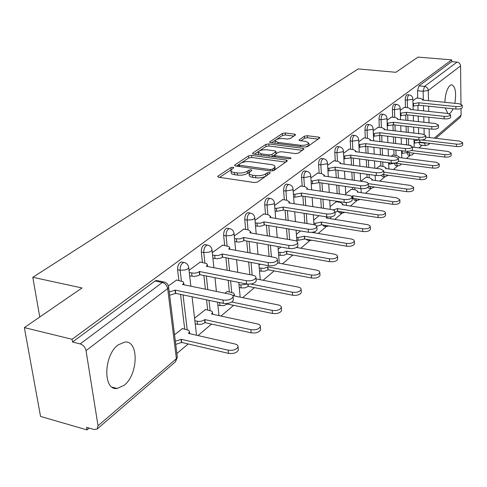 <?xml version="1.0" encoding="UTF-8"?>
<svg xmlns="http://www.w3.org/2000/svg" width="487" height="487" viewBox="0 0 487 487"><rect width="100%" height="100%" fill="white"/><g stroke="black" fill="none" stroke-linecap="round" stroke-linejoin="round"><path stroke-width="0.73" d="M233.09 167.205L230.911 167.565L217.999 176.13L217.652 176.525L218.712 177.238L254.391 182.54L257.605 181.998L270.078 173.171L270.291 172.915L269.494 172.404L267.29 172.769L265.695 173.896C263.047 175.43 259.674 176.002 255.578 175.6L252.601 175.168C250.068 174.742 248.887 173.969 249.052 172.855L251.901 170.28L251.134 169.78L248.942 170.146L247.323 171.254C244.638 172.769 241.284 173.329 237.254 172.94L234.326 172.514C231.873 172.1 230.735 171.357 230.905 170.267L233.833 167.686L233.09 167.205M231.282 169.622L219.619 177.371M267.813 174.772L265.878 176.081L265.695 173.896M249.484 172.13L247.518 173.421L247.323 171.254M406.895 152.906L408.039 155.079L409.811 155.304M394.354 163.535L395.541 165.641L397.325 165.878M381.351 175.229L382.49 176.678L384.28 176.921M367.862 187.398L368.836 188.213L370.631 188.469M353.227 198.398L354.548 200.285L356.35 200.559M338.258 211.34L339.579 212.935L341.381 213.221M322.595 224.945L323.879 226.205L325.675 226.498M306.213 239.269L307.388 240.14L309.178 240.444M289.138 254.384L291.823 255.109M118.219 344.869C103.542 355.151 102.818 390.872 117.178 388.486L124.148 385.302C138.387 374.46 139.008 340.127 124.763 342.063L118.219 344.869M454.858 103.311C456.465 92.487 455.388 86.302 451.613 84.756L450.116 85.383C447.054 88.451 445.307 94.088 444.868 102.3M445.234 107.925L447.888 113.453M449.093 113.684L450.524 112.984L453.239 108.759M295.365 135.063L295.621 134.765L294.538 134.144L285.224 133L282.35 133.456L269.621 142.034L270.687 142.667L304.74 147.044L307.699 146.557L319.935 137.778L318.796 137.133L307.303 135.715L304.418 136.183L299 140.043L300.108 140.688L305.836 141.407L308.855 143.16C307.644 144.809 304.789 145.51 300.309 145.266L277.925 142.399L275.052 140.713C276.293 139.075 279.136 138.369 283.574 138.606L287.251 139.069L290.161 138.594L295.365 135.063M98.033 425.754L176.404 358.712L167.668 288.572L86.035 350.628L98.033 425.754L97.15 429.023L94.015 429.497L86.57 427.349L86.99 429.899L40.549 416.422L24.35 327.605L82.023 287.969L32.787 277.286L358.243 68.917L395.888 72.301L418.004 57.101L451.705 59.877L72.088 339.299L72.539 342.032L80.185 343.919L162.323 282.497L163.699 281.936L164.709 282.174M24.35 327.605L72.088 339.299M251.584 155.371L248.559 155.864L234.862 164.947L234.539 165.318L235.598 166.006L270.766 170.998L273.895 170.474L287.111 161.124L287.391 160.783L286.253 160.077L251.584 155.371L251.773 157.471L248.741 157.971L241.424 162.847M252.802 153.052L265.853 144.395L268.8 143.921L302.914 148.334L304.052 149.004L298.47 153.088L295.463 153.588L281.389 151.725L278.387 152.218L274.437 155.073L275.545 155.749L290.276 157.733L291.074 158.22L288.754 158.805L253.569 154.056L252.503 153.399L252.802 153.052L252.875 153.88M418.668 133.633L418.51 127.655M418.351 121.628L418.205 116.064M418.047 110.293L417.931 105.728M417.73 98.124L417.529 90.734L423.124 91.276L424.561 86.394L457.068 62.086C459.168 62.476 460.331 63.754 460.562 65.922L460.982 104.084M86.99 429.899L89.121 428.085M176.866 353.538L188.159 343.944M198.026 335.567L211.559 324.068M220.995 316.051L233.614 305.331M242.654 297.648L254.445 287.634M263.12 280.269L274.144 270.9M282.478 263.82L292.596 255.225M300.82 248.236L309.872 240.548M318.23 233.443L326.302 226.589M334.764 219.393L341.947 213.294M350.5 206.025L356.861 200.62M365.487 193.296L371.1 188.53M379.781 181.152L384.7 176.976M393.423 169.561L397.709 165.921M406.462 158.482L410.164 155.341M418.942 147.884L422.089 145.211M461.031 108.552L461.104 115.151L460.105 117.489L435.835 138.32M451.705 59.877L451.729 61.642L457.068 62.086M86.035 350.628C85.201 347.231 83.253 344.991 80.185 343.919M182.467 328.555L174.535 334.733M176.611 280.043L168.392 285.912M205.587 309.495L194.569 318.23M200.327 262.061L189.029 270.285M227.405 291.506L224.97 293.186M222.687 245.107L212.308 252.643M243.798 229.103L234.265 236.012M263.771 213.957L255.005 220.301M282.691 199.615L274.625 205.435M300.637 186.01L293.217 191.354M317.688 173.086L310.852 177.986M336.274 201.758L330.101 206.579M333.905 160.789L327.611 165.294M351.437 189.254L345.746 193.686M349.349 149.083L343.554 153.216M365.901 177.329L360.867 181.231M364.075 137.918L358.742 141.711M379.72 165.939L376.396 168.441M378.131 127.265L373.225 130.741M392.93 155.049L391.164 156.272M391.56 117.081L387.043 120.271M405.574 144.627L405.233 144.682M404.405 107.347L400.253 110.263M406.633 144.761L406.438 138.448M406.243 132.19L406.061 126.236M405.872 120.246L405.72 115.255M405.476 107.457L405.245 99.902L407.26 100.103C407.357 97.156 408.003 95.434 409.202 94.935L409.378 94.953M394.044 155.195L393.849 149.783M393.618 143.263L393.386 136.896M393.167 130.668L392.972 125.196M392.686 117.209L392.412 109.478L394.458 109.697C394.549 106.671 395.225 104.9 396.485 104.388L396.68 104.407M380.889 166.097L380.706 161.696M380.432 154.896L380.152 148.078M379.89 141.595L379.647 135.563M379.312 127.399L378.996 119.492L381.071 119.723C381.157 116.624 381.863 114.804 383.19 114.268L383.409 114.293M367.131 177.499L366.979 174.23M366.656 167.132L366.315 159.809M366.011 153.058L365.7 146.374M365.323 138.071L364.952 129.968L367.064 130.218C367.143 127.034 367.88 125.165 369.28 124.611L369.523 124.642M352.728 189.443L352.625 187.44M352.247 180.02L351.839 172.148M351.474 165.099L351.103 157.818M350.664 149.247L350.238 140.95L352.387 141.212C352.46 137.949 353.233 136.025 354.706 135.441L354.98 135.477M337.637 201.965L337.607 201.381M337.162 193.613L336.675 185.139M336.249 177.767L335.805 169.945M335.287 160.972L334.8 152.461L336.992 152.748C337.059 149.387 337.868 147.409 339.421 146.806L339.731 146.849M321.353 207.973L320.775 198.83M320.282 191.111L319.746 182.698M319.149 173.287L318.595 164.557L320.823 164.856C320.878 161.41 321.73 159.365 323.38 158.732L323.727 158.78M304.777 223.168L304.083 213.294M303.517 205.191L302.877 196.115M302.19 186.235L301.556 177.268L303.827 177.591C303.876 174.042 304.771 171.935 306.512 171.272L306.907 171.333M287.367 239.287L286.545 228.586M285.887 220.069L285.132 210.268M284.335 199.871L283.623 190.654L285.93 191.001C285.966 187.343 286.91 185.17 288.761 184.476L289.205 184.543M269.08 256.412L268.1 244.797M267.339 235.818L266.444 225.207M265.518 214.243L264.715 204.759L267.059 205.13C267.089 201.362 268.087 199.116 270.048 198.386L270.559 198.471M249.837 274.656L248.668 262.006M247.792 252.528L246.726 241.004M245.655 229.42L244.754 219.655L247.14 220.051C247.159 216.167 248.212 213.842 250.306 213.069L250.884 213.172M229.353 291.902L228.184 280.317M227.167 270.279L225.907 257.745M224.665 245.466L223.649 235.404L226.084 235.83C226.084 231.818 227.198 229.407 229.432 228.592L230.095 228.72M207.669 309.939L206.561 299.84M205.386 289.181L203.883 275.502M202.446 262.469L201.301 252.077L203.779 252.54C203.767 248.388 204.954 245.886 207.34 245.028L208.101 245.186M184.701 329.06L180.549 294.392M178.881 280.5L177.597 269.761L180.123 270.261C180.087 265.969 181.353 263.37 183.909 262.463L184.786 262.651M32.787 277.286L39.764 317.013M416.702 98.021L412.891 100.687M407.363 94.752L407.193 94.734C405.988 95.233 405.342 96.95 405.245 99.902M394.634 104.194L394.44 104.175C393.179 104.687 392.504 106.458 392.412 109.478M381.327 114.068L381.114 114.043C379.781 114.573 379.075 116.393 378.996 119.492M367.405 124.392L367.168 124.368C365.767 124.922 365.025 126.79 364.952 129.968M352.825 135.216L352.558 135.185C351.078 135.763 350.305 137.687 350.238 140.95M337.534 146.563L337.235 146.526C335.677 147.135 334.867 149.107 334.8 152.461M321.487 158.482L321.152 158.439C319.502 159.066 318.65 161.106 318.595 164.557M304.625 171.01L304.247 170.955C302.5 171.619 301.605 173.719 301.556 177.268M286.886 184.196L286.459 184.135C284.603 184.829 283.659 187.002 283.623 190.654M268.191 198.099L267.704 198.02C265.738 198.751 264.739 200.997 264.715 204.759M248.467 212.77L247.92 212.679C245.819 213.446 244.766 215.771 244.754 219.655M227.63 228.281L227.003 228.172C224.769 228.981 223.649 231.392 223.649 235.404M205.575 244.705L204.863 244.577C202.47 245.43 201.283 247.932 201.301 252.077M182.205 262.128L181.389 261.969C178.826 262.877 177.56 265.476 177.597 269.761M425.315 145.601L420.013 144.956L418.911 142.709M451.729 61.642L418.972 85.864L417.529 90.734M72.539 342.032L155.067 281.005L156.455 280.451L157.386 280.64M260.198 264.161L258.981 265.165M280.944 247.073L278.174 249.356M300.534 230.935L296.376 234.363M319.052 215.68L313.665 220.118M230.972 170.961L231.112 172.428C230.941 173.518 232.08 174.267 234.533 174.681L234.326 172.514M247.518 173.421C244.839 174.943 241.485 175.503 237.455 175.107L234.533 174.681M249.113 173.542L249.247 175.028C249.082 176.148 250.263 176.921 252.79 177.353L252.601 175.168M265.878 176.081C263.23 177.621 259.863 178.187 255.766 177.785L252.79 177.353M285.705 162.116L251.773 157.471M273.505 170.681L274.193 170.194L274.023 168.033L274.954 166.895C275.1 165.781 273.901 165.02 271.35 164.612L250.397 161.702C246.459 161.331 243.177 161.879 240.541 163.334L236.493 166.128M238.618 164.722L239.367 165.203L270.188 169.561L272.373 169.196L274.023 168.033M274.193 170.194L275.131 169.056L275.076 168.411M254.445 154.172L258.688 151.347M259.334 150.915L266.024 146.459L265.853 144.395M302.366 150.331L268.97 145.984L266.024 146.459M266.986 149.819C262.432 149.57 259.498 150.313 258.189 152.041L261.056 153.801L269.019 154.872L272.038 154.373L275.995 151.53L274.899 150.867L266.986 149.819M258.232 152.541L258.451 154.714M272.087 156.558L272.038 154.373M274.571 154.86L272.209 156.479M276.032 153.837L276.147 153.448M275.088 141.163L275.265 143.251M305.708 147.08L308.995 145.229L308.965 144.797M318.242 139.099L307.437 137.76L304.552 138.229L300.863 140.78M293.88 136.074L285.376 135.021L282.509 135.483L276.531 139.465M275.283 140.293L271.557 142.776M175.344 341.253L181.298 339.299L228.184 350.165C233.206 350.743 236.493 349.654 238.052 346.908C238.234 345.539 237.224 344.571 235.014 343.999L188.39 333.37L189.51 331.897L188.846 330.344L182.132 328.475M238.259 349.033L238.368 350.092C236.81 352.85 233.529 353.939 228.519 353.361L181.675 342.434L175.734 344.388M181.675 342.434L181.298 339.299M169.226 291.987L175.314 290.124L175.71 293.375L169.634 295.244M233.297 299.237L233.395 300.229C231.788 302.829 228.433 303.87 223.332 303.358L175.71 293.375M175.314 290.124L222.985 300.041C228.093 300.546 231.453 299.511 233.066 296.924C233.267 295.639 232.244 294.732 229.998 294.215L182.595 284.518L183.751 283.136L183.088 281.681L176.245 279.964M194.855 320.738L198.258 321.408L200.632 321.335L202.909 320.75L204.85 319.6L250.86 329.693C255.712 330.223 258.871 329.212 260.332 326.655C260.496 325.346 259.48 324.427 257.288 323.892L211.535 314.012L212.563 312.654L211.882 311.175L205.258 309.422M260.527 328.835L260.612 329.766C259.157 332.335 256.004 333.352 251.152 332.816L205.191 322.662L201.575 324.299L197.533 324.318L197.186 321.25M195.208 323.8L197.533 324.318M205.191 322.662L204.85 319.6M231.849 302.019L272.209 310.42C276.908 310.907 279.946 309.957 281.316 307.571C281.462 306.329 280.445 305.452 278.266 304.947L233.364 295.749L234.338 294.306L233.614 293.089L227.088 291.439M218.98 315.619L217.555 302.147L219.984 302.652M281.498 309.799L281.565 310.621C280.195 313.013 277.164 313.963 272.47 313.47L227.362 304.022L223.904 305.568L219.966 305.593L219.649 302.591M217.872 305.154L219.966 305.593M227.362 304.022L227.307 303.48M189.303 272.647L194.563 273.244L197.497 272.617L199.487 271.527L199.84 274.705L198.367 275.593L194.313 276.464L189.668 275.831M256.138 280.165L256.217 281.036C254.713 283.452 251.493 284.42 246.556 283.951L199.84 274.705M199.487 271.527L246.252 280.707C251.195 281.176 254.415 280.208 255.925 277.803C256.101 276.579 255.072 275.727 252.844 275.234L206.342 266.255L207.432 264.788L206.719 263.601L199.968 261.994M212.576 255.127L218.127 255.572L222.255 254.013L222.571 257.118L221.171 257.958L217.257 258.786L212.904 258.232M277.62 262.207L277.687 262.974C276.275 265.226 273.183 266.133 268.404 265.701L222.571 257.118M222.255 254.013L268.136 262.53C272.921 262.962 276.019 262.055 277.426 259.815C277.584 258.652 276.555 257.836 274.339 257.373L228.713 249.04L229.718 247.688L228.993 246.55L222.34 245.046M238.977 284.597L240.87 284.974L247.232 284.061M250.756 284.018L292.346 292.237C296.906 292.687 299.828 291.798 301.118 289.57C301.246 288.383 300.229 287.549 298.068 287.068L256.022 278.887M301.283 291.823L301.337 292.547C300.047 294.787 297.131 295.676 292.577 295.219L248.303 286.411L244.985 287.878L241.15 287.914L240.87 284.974M239.263 287.537L241.15 287.914M248.303 286.411L248.09 284.14M259.23 267.99L264.137 268.361L267.868 266.882L311.376 275.052C315.795 275.472 318.614 274.638 319.831 272.55L319.162 271.101L317.201 270.255L277.681 262.931M319.983 274.826L320.026 275.465C318.808 277.566 315.99 278.4 311.577 277.98L268.112 269.755L264.928 271.149L261.19 271.186L260.935 268.313M259.486 270.863L261.19 271.186M268.112 269.755L267.868 266.882M278.406 252.248L283.069 252.564L286.666 251.164L329.376 258.798C333.674 259.187 336.395 258.402 337.546 256.442L337.077 255.237L334.916 254.251L296.48 247.469M337.68 258.731L337.71 259.297C336.566 261.263 333.845 262.055 329.553 261.659L286.886 253.977L283.818 255.298L280.171 255.346L279.946 252.528M278.637 255.066L280.171 255.346M286.886 253.977L286.666 251.164M234.515 238.587L239.768 238.965L243.731 237.486L244.017 240.523L242.684 241.321L238.904 242.106L234.807 241.625M297.874 245.271L297.922 245.947C296.601 248.047 293.624 248.9 288.992 248.498L244.017 240.523M243.731 237.486L288.754 245.405C293.393 245.801 296.37 244.955 297.697 242.861C297.837 241.753 296.802 240.98 294.611 240.541L249.837 232.792L250.732 231.715L248.291 229.876L243.463 229.042M255.237 222.955L260.222 223.271L264.027 221.871L264.283 224.842L263.424 225.408L259.924 226.309L255.505 225.931M316.994 229.267L317.031 229.87C315.783 231.836 312.916 232.634 308.423 232.262L264.283 224.842M264.027 221.871L308.216 229.237C312.715 229.602 315.582 228.805 316.836 226.851L316.16 225.499L314.17 224.72L269.804 217.427L270.632 216.435L268.185 214.682L263.443 213.909M274.845 208.156L276.403 208.406L283.239 207.091L283.288 210.141L276.634 211.315L275.082 211.066M335.074 214.128L335.105 214.657C333.924 216.508 331.154 217.257 326.795 216.916L283.471 210M283.239 207.091L326.613 213.957C330.977 214.292 333.753 213.543 334.928 211.705L334.246 210.421L332.268 209.684L288.712 202.884L289.479 201.965L287.032 200.291L282.375 199.567M296.595 237.315L297.977 237.553L304.497 236.25L346.44 243.39C350.616 243.75 353.245 243.013 354.335 241.168L353.647 239.847L351.711 239.08L311.753 232.36M354.457 243.457L354.481 243.963C353.392 245.813 350.768 246.562 346.598 246.197L304.692 239.007L298.178 240.31L297.977 237.553M296.796 240.073L298.178 240.31M304.692 239.007L304.497 236.25M293.418 194.124L294.824 194.337L301.453 193.083L301.483 196.066L295.031 197.192L293.631 196.973M352.192 199.786L352.217 200.254C351.103 201.989 348.43 202.695 344.193 202.385L301.654 195.932M301.453 193.083L344.035 199.487C348.272 199.798 350.95 199.092 352.071 197.363L351.377 196.139L349.41 195.433L306.64 189.09L307.352 188.238L304.905 186.637L300.327 185.967M313.865 223.125L315.107 223.326L321.432 222.078L362.632 228.768C366.693 229.103 369.243 228.403 370.278 226.668L369.797 225.566L367.661 224.671L326.266 218.036L326.929 216.934M370.382 228.957L370.4 229.407C369.371 231.155 366.827 231.855 362.766 231.514L321.609 224.781L316.751 226.157M321.609 224.781L321.432 222.078M311.041 180.805L312.301 180.987L318.735 179.788L318.754 182.698L312.49 183.782L311.23 183.599M413.652 189.528L413.658 189.851C412.763 191.324 410.444 191.921 406.694 191.647L368.434 186.192L368.452 186.588C367.393 188.219 364.806 188.895 360.69 188.603L318.912 182.576M318.735 179.788L360.55 185.766C364.672 186.052 367.265 185.383 368.324 183.757L367.624 182.588L365.67 181.919L323.666 175.996L324.33 175.198L321.883 173.67L317.384 173.043M333.138 209.903L337.546 208.6L378.022 214.877C381.978 215.187 384.444 214.523 385.43 212.886L384.73 211.675L382.819 210.981L342.148 204.753L342.751 203.962L340.34 202.373L336.006 201.715M385.515 215.169L385.534 215.571C384.553 217.22 382.088 217.884 378.137 217.567L337.698 211.255L334.971 212.393M337.698 211.255L337.546 208.6M327.788 168.143L328.914 168.301L335.166 167.151L335.166 170L327.952 170.882M383.853 173.238L383.872 173.609C382.867 175.15 380.359 175.783 376.354 175.515L335.324 169.884M335.166 167.151L376.232 172.733C380.25 173.001 382.758 172.368 383.762 170.84L380.706 169.019L339.853 163.541L340.474 162.804L338.033 161.337L333.607 160.753M351.754 196.444L352.892 195.768L392.668 201.655C396.515 201.941 398.908 201.314 399.845 199.767L396.85 197.874L357.275 192.097L357.842 191.361L355.437 189.839L351.17 189.218M399.924 202.044L399.937 202.403C398.999 203.956 396.607 204.589 392.759 204.297L353.026 198.367L352.15 198.933M353.026 198.367L352.892 195.768M343.712 156.096L350.798 155.122L350.792 157.916L343.859 158.774M398.524 160.935L398.53 161.27C397.581 162.719 395.152 163.322 391.244 163.072L350.938 157.8M350.798 155.122L391.146 160.351C395.054 160.594 397.483 159.998 398.439 158.549L395.401 156.814L355.267 151.682L355.845 150.994L353.404 149.594L349.063 149.046M368.342 183.642L406.615 189.059C410.364 189.327 412.69 188.731 413.585 187.264L410.602 185.456L371.709 180.026L372.238 179.338L369.84 177.877L365.646 177.298M358.882 144.609L365.694 143.659L365.676 146.398L359.01 147.238M412.489 149.217L412.495 149.515C411.588 150.885 409.226 151.457 405.421 151.226L365.816 146.289M365.694 143.659L405.342 148.559C409.147 148.785 411.509 148.218 412.416 146.849L409.397 145.187L369.956 140.384L370.491 139.745L368.069 138.399L363.795 137.882M383.811 172.161L419.916 177.043C423.58 177.298 425.833 176.726 426.691 175.338L423.727 173.609L385.485 168.502L385.984 167.857L383.592 166.457L379.47 165.909M426.746 177.591L426.752 177.877C425.9 179.271 423.641 179.843 419.983 179.587L383.05 174.547M373.346 133.657L379.903 132.732L379.872 135.41L373.456 136.238M425.796 138.04L425.802 138.308C424.938 139.605 422.649 140.153 418.936 139.939L380.006 135.307M379.903 132.732L418.869 137.322C422.582 137.529 424.871 136.987 425.741 135.696L422.74 134.108L383.969 129.603L384.474 129L382.058 127.716L377.851 127.235M398.53 161.16L432.62 165.574C436.194 165.811 438.385 165.27 439.207 163.955L436.255 162.293L398.658 157.484L399.121 156.881L396.741 155.536L392.686 155.018M439.25 166.183L439.25 166.444C438.434 167.765 436.242 168.307 432.675 168.07L394.92 163.139L389.405 164.168L389.35 162.822M388.699 164.076L389.405 164.168M401.398 163.985L399.754 165.513L397.544 165.909L396.333 163.334L394.914 163.029M387.159 123.193L393.472 122.292L393.563 124.818L387.25 125.725M438.501 127.369L438.507 127.612C437.679 128.842 435.451 129.365 431.835 129.165L393.563 124.818M393.472 122.292L431.774 126.596C435.396 126.79 437.624 126.279 438.458 125.049L435.469 123.528L397.355 119.303L397.83 118.743L395.426 117.507L391.286 117.057M401.592 150.915L404.033 151.055M411.485 150.489L444.759 154.616C448.247 154.836 450.384 154.318 451.169 153.064L448.241 151.475L412.422 147.086M411.065 145.552L405.336 144.602M451.199 155.274L451.206 155.511C450.42 156.765 448.29 157.283 444.801 157.064L407.674 152.419L402.292 153.411L402.213 150.994M401.672 153.332L402.292 153.411M407.674 152.419L407.637 151.311M400.351 113.197L406.444 112.314L406.395 114.889L400.436 115.681M450.639 117.172L450.639 117.391C449.848 118.566 447.681 119.059 444.15 118.877L406.517 114.798M406.444 112.314L444.107 116.356C447.644 116.533 449.811 116.046 450.603 114.877L447.638 113.422L410.157 109.453L410.602 108.93L408.209 107.743L404.143 107.317M414.017 140.67L419.551 139.994M421.535 139.988L456.374 144.128C459.783 144.329 461.865 143.835 462.613 142.642L459.704 141.12L425.778 137.139M462.638 144.834L462.644 145.047C461.889 146.246 459.813 146.739 456.41 146.532L419.879 142.155L414.632 143.111L414.565 140.737M414.084 143.044L414.632 143.111M419.879 142.155L419.824 140.013M412.976 103.628L418.857 102.769L418.802 105.295L413.043 106.063M462.242 107.42L462.248 107.621C461.487 108.735 459.375 109.204 455.929 109.033L418.917 105.204M418.857 102.769L455.893 106.562C459.351 106.732 461.457 106.257 462.218 105.149L459.271 103.755L422.412 100.03L422.832 99.531L420.445 98.398L416.446 97.997M231.118 169.713L230.911 167.565M267.473 174.955L267.29 172.769M249.137 172.307L248.942 170.146M413.907 153.198L412.294 154.872L410.011 155.329L408.843 152.565M407.449 152.601L410.894 152.821M388.291 175.265L384.523 176.958L383.263 174.577M374.552 187.063L370.905 188.512L369.609 186.357M360.118 199.427L356.654 200.601L355.34 198.708M344.924 212.381L341.722 213.269L340.401 211.675M328.883 225.974L326.053 226.565L324.774 225.298M311.869 240.237L309.598 240.517L308.429 239.647M293.6 255.188L291.396 254.792M419.404 142.49L424.39 143.087L424.384 142.691M424.177 134.382L424.031 128.276M423.879 122.243L423.745 116.661M423.605 110.878L423.477 105.673M423.343 100.121L423.124 91.276L428.262 90.472L428.493 100.645M428.621 106.209L428.737 111.42M428.87 117.221L428.998 122.809M429.132 128.86L429.327 137.553M434.24 138.131L461.104 115.151M460.562 65.922L428.262 90.472C427.994 88.19 426.758 86.832 424.561 86.394L418.972 85.864M408.617 144.998L408.423 138.685M408.234 132.421L408.057 126.468M407.875 120.472L407.704 114.926M407.485 107.67L407.26 100.103L412.519 99.275L412.842 98.855C412.635 96.615 411.418 95.306 409.202 94.935L407.193 94.734M396.333 163.334L396.704 163.37M396.053 155.45L395.864 150.033M395.639 143.513L395.414 137.139M395.201 130.906L394.994 124.982M394.726 117.434L394.458 109.697L399.851 108.838L400.192 108.388C399.979 106.105 398.743 104.772 396.485 104.388L394.44 104.175M382.934 166.371L382.758 161.964M382.484 155.164L382.216 148.334M381.954 141.845L381.705 135.508M381.388 127.643L381.071 119.723L386.605 118.834L386.976 118.347C386.745 116.028 385.485 114.664 383.19 114.268L381.114 114.043M369.213 177.792L369.061 174.516M368.744 167.412L368.409 160.083M368.105 153.326L367.801 146.538M367.429 138.326L367.064 130.218L372.744 129.292L373.139 128.775C372.902 126.407 371.618 125.019 369.28 124.611L367.168 124.368M354.846 189.753L354.743 187.745M354.366 180.318L353.97 172.441M353.611 165.385L353.239 158.098M352.807 149.521L352.387 141.212L358.219 140.25L358.645 139.696C358.395 137.285 357.087 135.867 354.706 135.441L352.558 135.185M339.786 202.288L339.756 201.709M339.317 193.929L338.836 185.45M338.422 178.072L337.978 170.243M337.473 161.264L336.992 152.748L342.988 151.749L343.445 151.147C343.189 148.693 341.844 147.244 339.421 146.806L337.235 146.526M323.545 208.314L322.972 199.165M322.491 191.44L321.962 183.015M321.371 173.597L320.823 164.856L326.99 163.815L327.489 163.169C327.215 160.667 325.846 159.188 323.38 158.732L321.152 158.439M307.005 223.539L306.323 213.647M305.757 205.538L305.13 196.462M304.448 186.57L303.827 177.591L310.176 176.507L310.712 175.813C310.426 173.256 309.026 171.747 306.512 171.272L304.247 170.955M289.637 239.683L288.821 228.969M288.17 220.447L287.421 210.634M286.63 200.224L285.93 191.001L292.468 189.869L293.052 189.114C292.754 186.509 291.323 184.963 288.761 184.476L286.459 184.135M271.387 256.838L270.413 245.205M269.664 236.225L268.775 225.597M267.856 214.627L267.059 205.13L273.81 203.95L274.437 203.134C274.126 200.48 272.665 198.897 270.048 198.386L267.704 198.02M252.187 275.106L251.024 262.444M250.154 252.954L249.101 241.424M248.041 229.827L247.14 220.051L252.053 219.747L253.788 219.034L254.792 217.926C254.47 215.217 252.972 213.598 250.306 213.069L247.92 212.679M231.739 292.389L230.582 280.786M229.578 270.742L228.318 258.195M227.094 245.911L226.084 235.83L231.136 235.519L233.279 234.533L234.028 233.565C233.687 230.801 232.159 229.14 229.432 228.592L227.003 228.172M210.104 310.463L208.996 300.351M207.833 289.68L206.342 275.989M204.917 262.943L203.779 252.54L208.978 252.217L210.871 251.42L212.046 250.123C211.687 247.299 210.122 245.6 207.34 245.028L204.863 244.577M187.178 329.62L183.051 294.915M181.401 281.011L180.123 270.261L185.474 269.938L187.83 268.83L188.725 267.673C188.359 264.788 186.752 263.053 183.909 262.463L181.389 261.969M188.615 266.839L190.867 286.21M211.955 249.387L213.909 267.716M233.955 232.914L235.653 250.306M254.738 217.348L256.211 233.894M274.394 202.622L275.672 218.395M293.016 188.658L294.124 203.73M310.682 175.405L311.643 189.833M327.465 162.81L328.299 176.647M343.426 150.824L344.145 164.113M358.627 139.404L359.248 152.194M373.127 128.513L373.657 140.834M386.964 118.11L387.415 130.005M400.186 108.175L400.564 119.656M412.836 98.66L413.146 109.77M155.067 281.005L162.323 282.497C165.215 283.391 166.998 285.419 167.668 288.572L168.648 287.306L168.514 286.356M429.303 143.281L428.414 144.688L425.492 145.619L424.39 143.087L427.233 143.038M156.455 280.451L163.699 281.936C166.615 282.557 168.265 284.347 168.648 287.306L177.341 357.336L176.404 358.712L175.442 361.823L177.341 357.336L177.213 356.338M237.455 175.107L237.254 172.94M255.766 177.785L255.578 175.6M218.097 177.079L217.999 176.13M286.368 161.647L286.253 160.077M234.947 165.836L234.862 164.947M248.741 157.971L248.559 155.864M239.488 166.554L239.367 165.203M270.297 170.931L270.188 169.561M272.513 170.961L272.373 169.196M268.97 145.984L268.8 143.921M303.017 149.868L302.914 148.334M275.648 157.039L275.545 155.749M290.349 158.689L290.276 157.733M261.166 155.079L261.056 153.801M269.122 156.157L269.019 154.872M275.879 153.941L275.715 151.865M278.016 143.61L277.925 142.399M300.394 146.484L300.309 145.266M299.304 140.475L299.255 139.739M304.552 138.229L304.418 136.183M307.437 137.76L307.303 135.715M318.894 138.643L318.796 137.133M269.962 142.478L269.901 141.711M282.509 135.483L282.35 133.456M285.376 135.021L285.224 133M294.635 135.563L294.538 134.144M181.444 342.629L181.061 339.494M228.519 353.361L228.184 350.165M175.07 290.307L175.466 293.564M222.985 300.041L223.332 303.358M204.972 322.844L204.631 319.782M251.152 332.816L250.86 329.693M227.155 304.192L227.088 303.504M272.47 313.47L272.209 310.42M199.262 271.697L199.615 274.881M191.665 273.116L192.03 276.299M246.252 280.707L246.556 283.951M222.042 254.171L222.358 257.282M214.706 255.523L215.029 258.634M268.136 262.53L268.404 265.701M248.108 286.575L247.877 284.122M292.577 295.219L292.346 292.237M267.929 269.914L267.686 267.04M311.577 277.98L311.376 275.052M286.709 254.123L286.49 251.31M329.553 261.659L329.376 258.798M243.53 237.644L243.817 240.681M236.432 238.928L236.731 241.972M288.754 245.405L288.992 248.498M263.838 222.017L264.094 224.988M256.972 223.247L257.233 226.224M308.216 229.237L308.423 232.262M283.063 207.231L283.288 210.141M276.403 208.406L276.634 211.315M326.613 213.957L326.795 216.916M304.521 239.147L304.326 236.39M346.598 246.197L346.44 243.39M301.283 193.217L301.483 196.066M294.824 194.337L295.031 197.192M344.035 199.487L344.193 202.385M315.217 225.018L315.107 223.326M321.45 224.915L321.274 222.212M362.766 231.514L362.632 228.768M318.577 179.91L318.754 182.698M312.301 180.987L312.49 183.782M360.55 185.766L360.69 188.603M337.546 211.376L337.394 208.728M378.137 217.567L378.022 214.877M335.013 167.266L335.166 170M328.914 168.301L329.078 171.034M376.232 172.733L376.354 175.515M352.88 198.489L352.746 195.884M392.759 204.297L392.668 201.655M350.652 155.231L350.792 157.916M344.723 156.224L344.869 158.908M391.146 160.351L391.244 163.072M406.694 191.647L406.615 189.059M365.554 143.768L365.676 146.398M359.79 144.724L359.911 147.354M405.342 148.559L405.421 151.226M419.983 179.587L419.916 177.043M379.769 132.835L379.872 135.41M374.156 133.755L374.266 136.33M418.869 137.322L418.936 139.939M432.675 168.07L432.62 165.574M393.344 122.389L393.435 124.922M387.871 123.278L387.969 125.804M431.774 126.596L431.835 129.165M407.552 152.522L407.516 151.311M444.801 157.064L444.759 154.616M406.322 112.406L406.395 114.889M400.984 113.264L401.063 115.748M444.107 116.356L444.15 118.877M419.764 142.253L419.709 140.006M456.41 146.532L456.374 144.128M418.735 102.854L418.802 105.295M413.53 103.682L413.597 106.123M455.893 106.562L455.929 109.033M112.193 387.165L117.178 388.486M192.091 296.808L196.529 335.226M214.962 277.7L216.417 291.439M236.566 259.735L237.784 272.324M238.764 282.411L240.194 297.143M257.002 242.83L258.025 254.397M258.871 263.911L260.271 279.715M276.36 226.875L277.219 237.528M277.949 246.544L279.295 263.23M294.72 211.796L295.445 221.64M296.072 230.187L296.887 241.345M297.301 246.897L297.35 247.621M312.155 197.527L312.764 206.634M313.305 214.761L313.969 224.684M314.444 231.812L314.511 232.823M328.737 183.995L329.249 192.438M329.711 200.187L330.265 209.361M330.722 216.916L330.831 218.766M344.528 171.144L344.954 178.991M345.35 186.387L345.813 194.891M346.227 202.513L346.379 205.398M359.576 158.932L359.93 166.231M360.27 173.305L360.654 181.201M361.013 188.646L361.208 192.669M373.931 147.299L374.223 154.105M374.515 160.887L374.832 168.228M375.136 175.35L375.361 180.537M387.646 136.214L387.889 142.569M388.133 149.071L388.389 155.919M388.65 162.731L388.882 168.952M400.758 125.64L400.953 131.575M401.16 137.821L401.373 144.213M401.586 150.751L401.818 157.891M413.311 115.535L413.469 121.086M413.64 127.101L413.804 133.067M413.98 139.349L414.206 147.305M428.414 144.688L429.96 143.361M97.15 429.023L175.442 361.823M238.782 166.457L238.63 164.868M275.131 169.056L274.954 166.895M274.583 156.893L274.455 155.256M276.159 153.63L275.995 151.53M308.995 145.229L308.855 143.16M189.717 333.674L189.51 331.897M238.368 350.092L238.052 346.908M183.751 283.136L183.946 284.798M233.066 296.924L233.395 300.229M212.734 314.267L212.563 312.654M260.612 329.766L260.332 326.655M234.454 295.968L234.314 294.501M281.565 310.621L281.316 307.571M207.401 264.983L207.559 266.486M255.925 277.803L256.217 281.036M229.687 247.871L229.821 249.241M277.426 259.815L277.687 262.974M301.337 292.547L301.118 289.57M320.026 275.465L319.831 272.55M337.71 259.297L337.546 256.442M250.732 231.715L250.848 232.969M297.697 242.861L297.922 245.947M270.632 216.435L270.729 217.579M316.836 226.851L317.031 229.87M289.479 201.965L289.558 203.018M334.928 211.705L335.105 214.657M354.481 243.963L354.335 241.168M307.352 188.238L307.419 189.206M352.071 197.363L352.217 200.254M326.978 218.146L326.917 217.19M370.4 229.407L370.278 226.668M324.33 175.198L324.385 176.093M368.324 183.757L368.452 186.588M342.799 204.85L342.751 203.962M385.534 215.571L385.43 212.886M340.474 162.804L340.516 163.626M383.762 170.84L383.872 173.609M357.884 192.182L357.842 191.361M399.937 202.403L399.845 199.767M355.845 150.994L355.881 151.761M398.439 158.549L398.53 161.27M372.269 180.105L372.238 179.338M413.658 189.851L413.585 187.264M370.491 139.745L370.522 140.457M412.416 146.849L412.495 149.515M386.008 168.569L385.984 167.857M426.752 177.877L426.691 175.338M384.474 129L384.499 129.664M425.741 135.696L425.802 138.308M399.145 157.544L399.121 156.881M439.25 166.444L439.207 163.955M397.83 118.743L397.849 119.358M438.458 125.049L438.507 127.612M451.206 155.511L451.169 153.064M410.602 108.93L410.62 109.502M450.603 114.877L450.639 117.391M462.644 145.047L462.613 142.642M422.832 99.531L422.844 100.072M462.218 105.149L462.248 107.621"/></g></svg>
